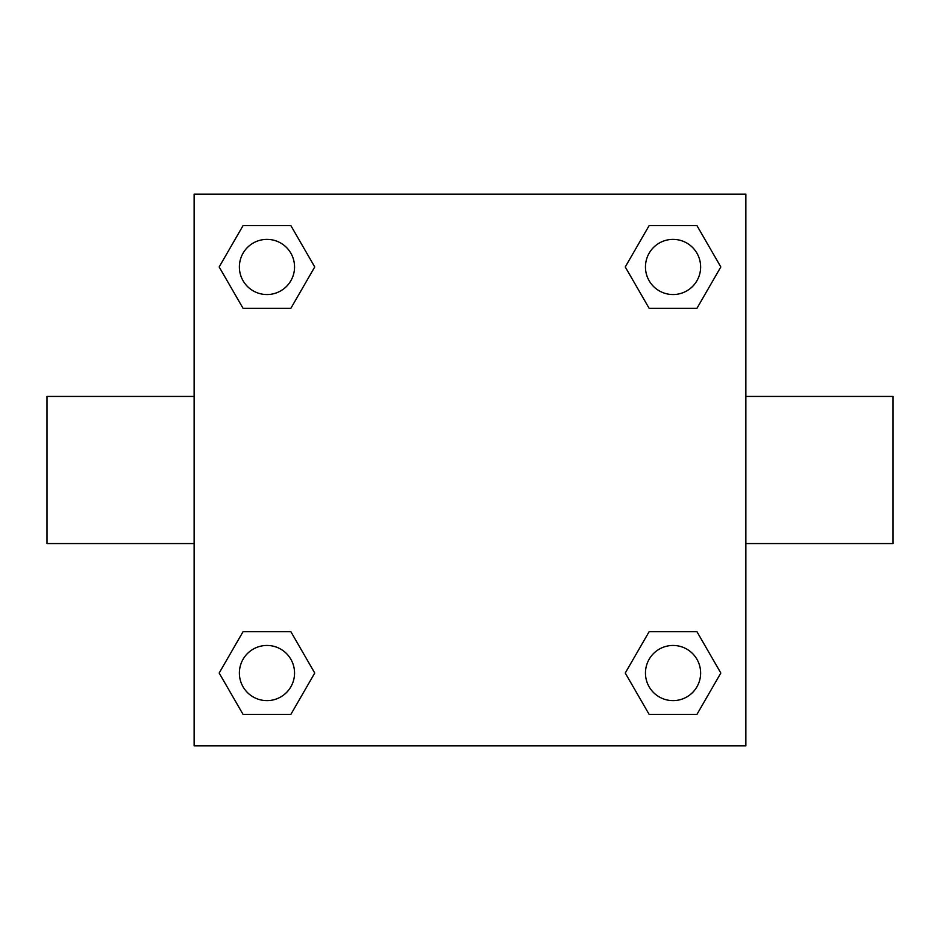 <?xml version="1.0" encoding="UTF-8"?>
<svg xmlns="http://www.w3.org/2000/svg" width="940" height="940" viewBox="0 0 940 940"><rect width="100%" height="100%" fill="white"/><g stroke="black" fill="none" stroke-linecap="round" stroke-linejoin="round"><path stroke-width="1.41" d="M290.848 308.344L243.072 308.344L219.173 266.96L243.072 225.577L290.848 225.577L314.747 266.96L290.848 308.344L243.072 308.344L269.592 308.344M269.592 631.657L290.848 631.657L314.747 673.04L290.848 714.423L243.072 714.423L219.173 673.04L243.072 631.657L290.848 631.657M670.408 308.344L649.152 308.344L625.253 266.96L649.152 225.577L696.928 225.577L720.827 266.96L696.928 308.344L649.152 308.344M649.152 631.657L696.928 631.657L720.827 673.04L696.928 714.423L649.152 714.423L625.253 673.04L649.152 631.657L696.928 631.657L670.408 631.657M745.866 543.567L893 543.567L893 396.433L745.866 396.433M194.133 396.433L47 396.433L47 543.567L194.133 543.567M194.133 194.133L745.866 194.133L745.866 745.866L194.133 745.866L194.133 194.133M696.928 714.423L649.152 714.423L696.928 714.423M700.629 673.04A27.589 27.589 0 0 0 659.245 649.152A27.589 27.589 0 0 0 659.245 696.928A27.589 27.589 0 0 0 700.629 673.04M290.848 714.423L243.072 714.423L290.848 714.423M294.549 673.04A27.589 27.589 0 0 0 253.166 649.152A27.589 27.589 0 0 0 253.166 696.928A27.589 27.589 0 0 0 294.549 673.04M649.152 225.577L696.928 225.577L649.152 225.577M700.629 266.96A27.589 27.589 0 0 0 659.245 243.072A27.589 27.589 0 0 0 659.245 290.848A27.589 27.589 0 0 0 700.629 266.96M243.072 225.577L290.848 225.577L243.072 225.577M294.549 266.96A27.589 27.589 0 0 0 253.166 243.072A27.589 27.589 0 0 0 253.166 290.848A27.589 27.589 0 0 0 294.549 266.96"/></g></svg>
